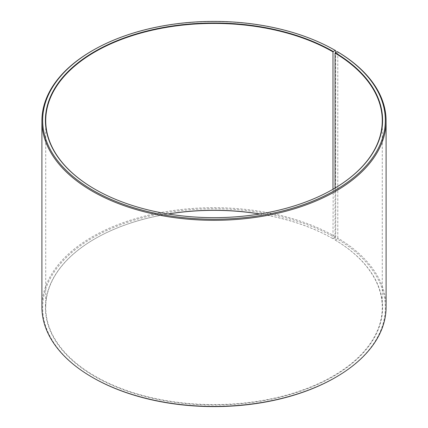 <?xml version="1.0" encoding="UTF-8"?>
<svg xmlns="http://www.w3.org/2000/svg" width="428" height="428" viewBox="0 0 428 428"><rect width="100%" height="100%" fill="white"/><g stroke="black" fill="none" stroke-linecap="round" stroke-linejoin="round"><path stroke-width="0.32" stroke-dasharray="2.14 1.6" d="M335.049 188.058L335.049 239.942A168.274 97.156 180 0 1 382.274 307.432A168.274 97.156 180 0 1 214 404.583A168.274 97.156 180 0 1 45.726 307.432A168.274 97.156 180 0 1 95.011 238.733A168.274 97.156 180 0 1 168.065 213.968M333.102 189.203A168.274 97.156 180 0 1 332.989 189.267A168.274 97.156 180 0 1 95.011 189.267A168.274 97.156 180 0 1 94.898 189.203M333.209 189.144L332.989 238.733L335.151 237.733L335.691 236.796L335.691 52.473M259.935 213.968A168.274 97.156 180 0 1 332.989 238.733M335.049 239.942L335.268 240.071A168.584 97.333 180 0 1 331.812 377.298A168.584 97.333 180 0 1 94.107 376.1A168.584 97.333 180 0 1 94.791 238.856A168.584 97.333 180 0 1 168.268 214M259.732 214A168.584 97.333 180 0 1 333.203 238.856M335.268 240.071L337.248 238.963A171.334 98.922 180 0 1 335.156 377.624M92.844 377.624A171.334 98.922 180 0 1 92.849 237.733A171.334 98.922 180 0 1 335.151 237.733M337.248 238.963L337.799 238.032A172.099 99.36 180 0 1 386.099 307.058M41.901 307.058A172.099 99.36 180 0 1 148.142 215.257A172.099 99.36 180 0 1 335.691 236.796M92.304 50.686A172.099 99.36 180 0 1 335.691 50.686M337.799 238.032L337.799 51.922M45.726 120.568L45.726 307.432M382.274 120.568L382.274 307.432"/><path stroke-width="0.64" d="M337.248 51.606A171.334 98.922 180 0 1 333.733 191.075A171.334 98.922 180 0 1 92.143 189.861A171.334 98.922 180 0 1 92.844 50.376L92.304 50.686A172.099 99.36 180 0 0 41.901 120.942A172.099 99.36 180 0 0 214 220.308A172.099 99.36 180 0 0 386.099 120.942A172.099 99.36 180 0 0 337.799 51.922L337.248 51.606L335.049 53.083L335.049 188.058M335.049 53.083A168.274 97.156 180 0 1 382.274 120.568A168.274 97.156 180 0 1 333.102 189.203M94.898 189.203A168.274 97.156 180 0 1 45.726 120.568A168.274 97.156 180 0 1 149.602 30.811A168.274 97.156 180 0 1 332.989 51.874L332.989 189.267M168.065 213.968A168.274 97.156 180 0 1 259.935 213.968M168.268 214A168.584 97.333 180 0 1 259.732 214M386.099 120.942L386.099 307.058A172.099 99.36 180 0 1 335.696 377.314L335.156 377.624A171.334 98.922 180 0 1 92.844 377.624L92.304 377.314A172.099 99.36 180 0 1 41.901 307.058L41.901 120.942M335.696 377.314A172.099 99.36 180 0 1 92.304 377.314M335.691 52.473L335.691 50.686L335.151 50.376L332.989 51.874M92.844 50.376A171.334 98.922 180 0 1 335.151 50.376M335.268 52.708A168.584 97.333 180 0 1 333.209 189.144A168.584 97.333 180 0 1 94.791 189.144A168.584 97.333 180 0 1 94.797 51.499A168.584 97.333 180 0 1 333.203 51.499"/></g></svg>
